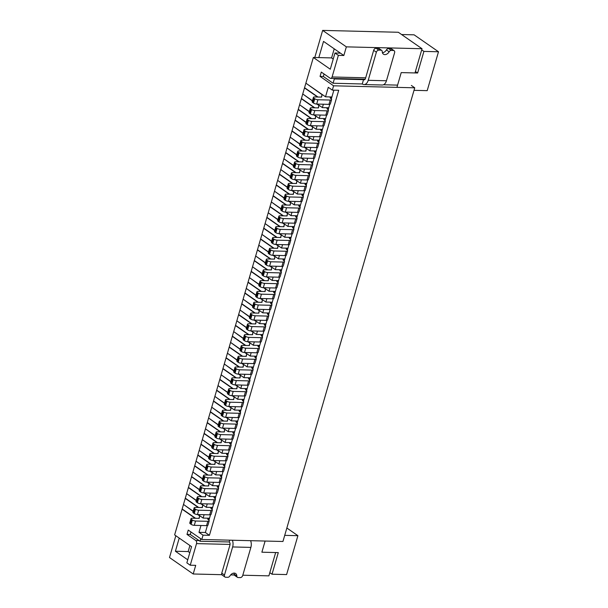 <?xml version="1.0" encoding="UTF-8"?>
<svg xmlns="http://www.w3.org/2000/svg" width="608" height="608" viewBox="0 0 608 608"><rect width="100%" height="100%" fill="white"/><g stroke="black" fill="none" stroke-linecap="round" stroke-linejoin="round"><path stroke-width="0.91" d="M269.07 313.219L268.744 313.211A3.534 1.056 16.2 0 0 267.383 313.637A3.534 1.056 16.2 0 0 267.733 314.313L268.478 314.982A3.534 1.056 -163.8 0 1 268.82 315.658A3.534 1.056 -163.8 0 1 267.459 316.084L255.162 315.78A2.356 0.699 -163.8 0 1 251.986 314.792L251.309 314.321A3.534 1.056 -163.8 0 1 250.648 313.401A3.534 1.056 -163.8 0 1 252.016 312.976L258.826 313.15L259.297 310.711L257.275 309.305M268.82 315.658L267.566 319.975A3.534 1.056 -163.8 0 1 266.205 320.401L253.908 320.097A2.356 0.699 -163.8 0 1 250.732 319.116L250.055 318.645A3.534 1.056 -163.8 0 1 249.394 317.726L250.648 313.401M258.59 313.143L259.297 310.711M252.753 306.166L243.436 299.432M255.208 313.059L241.794 303.742L243.048 299.425M265.932 324.018L265.605 324.011A3.534 1.056 16.2 0 0 264.244 324.436A3.534 1.056 16.2 0 0 264.594 325.113L265.339 325.782A3.534 1.056 -163.8 0 1 265.688 326.458A3.534 1.056 -163.8 0 1 264.32 326.884L252.024 326.58A2.356 0.699 -163.8 0 1 248.847 325.592L248.17 325.12A3.534 1.056 -163.8 0 1 247.509 324.208A3.534 1.056 -163.8 0 1 248.877 323.783L255.687 323.95L256.166 321.51L254.136 320.104M265.688 326.458L264.427 330.782A3.534 1.056 -163.8 0 1 263.066 331.2L250.77 330.904A2.356 0.699 -163.8 0 1 247.593 329.916L246.916 329.445A3.534 1.056 -163.8 0 1 246.255 328.525L247.509 324.208M255.459 323.942L256.166 321.51M249.614 316.966L240.297 310.232M252.069 323.859L238.655 314.541L239.909 310.224M262.793 334.818L262.466 334.81A3.534 1.056 16.2 0 0 261.106 335.236A3.534 1.056 16.2 0 0 261.455 335.912L262.2 336.589A3.534 1.056 -163.8 0 1 262.55 337.258A3.534 1.056 -163.8 0 1 261.182 337.683L248.892 337.379A2.356 0.699 -163.8 0 1 245.708 336.399L245.032 335.928A3.534 1.056 -163.8 0 1 244.378 335.008A3.534 1.056 -163.8 0 1 245.738 334.582L252.548 334.75L253.027 332.31L250.998 330.904M262.55 337.258L261.288 341.582A3.534 1.056 -163.8 0 1 259.928 342.008L247.631 341.704A2.356 0.699 -163.8 0 1 244.454 340.716L243.778 340.244A3.534 1.056 -163.8 0 1 243.116 339.325L244.378 335.008M252.32 334.742L253.027 332.31M246.476 327.765L237.158 321.032M248.93 334.658L235.516 325.348L236.77 321.024M259.654 345.625L259.335 345.618A3.534 1.056 16.2 0 0 257.967 346.043A3.534 1.056 16.2 0 0 258.316 346.712L259.061 347.388A3.534 1.056 -163.8 0 1 259.411 348.065A3.534 1.056 -163.8 0 1 258.043 348.49L245.754 348.186A2.356 0.699 -163.8 0 1 242.569 347.198L241.893 346.727A3.534 1.056 -163.8 0 1 241.239 345.808A3.534 1.056 -163.8 0 1 242.6 345.382L249.409 345.549L249.888 343.117L247.859 341.711M259.411 348.065L258.157 352.382A3.534 1.056 -163.8 0 1 256.789 352.807L244.492 352.503A2.356 0.699 -163.8 0 1 241.315 351.515L240.639 351.052A3.534 1.056 -163.8 0 1 239.978 350.132L241.239 345.808M249.181 345.549L249.888 343.117M243.337 338.565L234.019 331.839M245.792 345.466L232.378 336.148L233.632 331.824M256.515 356.425L256.196 356.417A3.534 1.056 16.2 0 0 254.828 356.843A3.534 1.056 16.2 0 0 255.178 357.519L255.922 358.188A3.534 1.056 -163.8 0 1 256.272 358.864A3.534 1.056 -163.8 0 1 254.904 359.29L242.615 358.986A2.356 0.699 -163.8 0 1 239.438 357.998L238.754 357.527A3.534 1.056 -163.8 0 1 238.1 356.607A3.534 1.056 -163.8 0 1 239.461 356.189L246.27 356.356L246.749 353.917L244.72 352.511M256.272 358.864L255.018 363.181A3.534 1.056 -163.8 0 1 253.65 363.607L241.361 363.303A2.356 0.699 -163.8 0 1 238.176 362.322L237.5 361.851A3.534 1.056 -163.8 0 1 236.846 360.932L238.1 356.607M246.042 356.349L246.749 353.917M240.206 349.372L230.88 342.638M242.653 356.265L229.239 346.948L230.493 342.631M253.376 367.224L253.057 367.217A3.534 1.056 16.2 0 0 251.689 367.642A3.534 1.056 16.2 0 0 252.039 368.319L252.784 368.988A3.534 1.056 -163.8 0 1 253.133 369.664A3.534 1.056 -163.8 0 1 251.765 370.09L239.476 369.786A2.356 0.699 -163.8 0 1 236.299 368.805L235.623 368.334A3.534 1.056 -163.8 0 1 234.962 367.414A3.534 1.056 -163.8 0 1 236.322 366.989L243.132 367.156L243.61 364.716L241.581 363.31M253.133 369.664L251.879 373.988A3.534 1.056 -163.8 0 1 250.511 374.414L238.222 374.11A2.356 0.699 -163.8 0 1 235.038 373.122L234.361 372.651A3.534 1.056 -163.8 0 1 233.708 371.731L234.962 367.414M242.904 367.148L243.61 364.716M237.067 360.172L227.749 353.438M239.514 367.065L226.1 357.755L227.362 353.43M250.238 378.032L249.918 378.024A3.534 1.056 16.2 0 0 248.55 378.442A3.534 1.056 16.2 0 0 248.9 379.118L249.645 379.795A3.534 1.056 -163.8 0 1 249.994 380.471A3.534 1.056 -163.8 0 1 248.634 380.889L236.337 380.585A2.356 0.699 -163.8 0 1 233.16 379.605L232.484 379.134A3.534 1.056 -163.8 0 1 231.823 378.214A3.534 1.056 -163.8 0 1 233.183 377.788L239.993 377.956L240.472 375.516L238.45 374.11M249.994 380.471L248.74 384.788A3.534 1.056 -163.8 0 1 247.372 385.214L235.083 384.91A2.356 0.699 -163.8 0 1 231.906 383.922L231.222 383.45A3.534 1.056 -163.8 0 1 230.569 382.538L231.823 378.214M239.765 377.956L240.472 375.516M233.928 370.971L224.61 364.245M236.375 377.872L222.961 368.554L224.223 364.23M247.099 388.831L246.78 388.824A3.534 1.056 16.2 0 0 245.412 389.249A3.534 1.056 16.2 0 0 245.761 389.926L246.506 390.594A3.534 1.056 -163.8 0 1 246.856 391.271A3.534 1.056 -163.8 0 1 245.495 391.696L233.198 391.392A2.356 0.699 -163.8 0 1 230.022 390.404L229.345 389.933A3.534 1.056 -163.8 0 1 228.684 389.014A3.534 1.056 -163.8 0 1 230.044 388.588L236.854 388.763L237.333 386.323L235.311 384.917M246.856 391.271L245.602 395.588A3.534 1.056 -163.8 0 1 244.234 396.013L231.944 395.709A2.356 0.699 -163.8 0 1 228.768 394.729L228.084 394.258A3.534 1.056 -163.8 0 1 227.43 393.338L228.684 389.014M236.626 388.755L237.333 386.323M230.789 381.778L221.472 375.045M233.236 388.672L219.83 379.354L221.084 375.037M243.96 399.631L243.641 399.623A3.534 1.056 16.2 0 0 242.28 400.049A3.534 1.056 16.2 0 0 242.622 400.725L243.367 401.394A3.534 1.056 -163.8 0 1 243.717 402.07A3.534 1.056 -163.8 0 1 242.356 402.496L230.06 402.192A2.356 0.699 -163.8 0 1 226.883 401.204L226.206 400.74A3.534 1.056 -163.8 0 1 225.545 399.821A3.534 1.056 -163.8 0 1 226.906 399.395L233.723 399.562L234.194 397.123L232.172 395.717M243.717 402.07L242.463 406.395A3.534 1.056 -163.8 0 1 241.102 406.82L228.806 406.516A2.356 0.699 -163.8 0 1 225.629 405.528L224.952 405.057A3.534 1.056 -163.8 0 1 224.291 404.138L225.545 399.821M233.487 399.555L234.194 397.123M227.65 392.578L218.333 385.844M230.098 399.471L216.691 390.154L217.945 385.837M240.829 410.438L240.502 410.423A3.534 1.056 16.2 0 0 239.142 410.848A3.534 1.056 16.2 0 0 239.484 411.525L240.228 412.201A3.534 1.056 -163.8 0 1 240.578 412.87A3.534 1.056 -163.8 0 1 239.218 413.296L226.921 412.992A2.356 0.699 -163.8 0 1 223.744 412.011L223.068 411.54A3.534 1.056 -163.8 0 1 222.406 410.62A3.534 1.056 -163.8 0 1 223.767 410.195L230.584 410.362L231.055 407.922L229.034 406.516M240.578 412.87L239.324 417.194A3.534 1.056 -163.8 0 1 237.964 417.62L225.667 417.316A2.356 0.699 -163.8 0 1 222.49 416.328L221.814 415.857A3.534 1.056 -163.8 0 1 221.152 414.937L222.406 410.62M230.348 410.354L231.055 407.922M224.512 403.378L215.194 396.644M226.959 410.271L213.552 400.961L214.806 396.636M237.69 421.238L237.363 421.23A3.534 1.056 16.2 0 0 236.003 421.656A3.534 1.056 16.2 0 0 236.345 422.324L237.09 423.001A3.534 1.056 -163.8 0 1 237.439 423.677A3.534 1.056 -163.8 0 1 236.079 424.103L223.782 423.799A2.356 0.699 -163.8 0 1 220.605 422.811L219.929 422.34A3.534 1.056 -163.8 0 1 219.268 421.42A3.534 1.056 -163.8 0 1 220.636 420.994L227.445 421.162L227.916 418.73L225.895 417.324M237.439 423.677L236.185 427.994A3.534 1.056 -163.8 0 1 234.825 428.42L222.528 428.116A2.356 0.699 -163.8 0 1 219.351 427.128L218.675 426.664A3.534 1.056 -163.8 0 1 218.014 425.744L219.268 421.42M227.21 421.162L227.916 418.73M221.373 414.177L212.055 407.451M223.82 421.078L210.414 411.76L211.668 407.436M234.551 432.037L234.224 432.03A3.534 1.056 16.2 0 0 232.864 432.455A3.534 1.056 16.2 0 0 233.214 433.132L233.958 433.8A3.534 1.056 -163.8 0 1 234.3 434.477A3.534 1.056 -163.8 0 1 232.94 434.902L220.643 434.598A2.356 0.699 -163.8 0 1 217.466 433.61L216.79 433.139A3.534 1.056 -163.8 0 1 216.129 432.22A3.534 1.056 -163.8 0 1 217.497 431.802L224.306 431.969L224.778 429.529L222.756 428.123M234.3 434.477L233.046 438.794A3.534 1.056 -163.8 0 1 231.686 439.219L219.389 438.915A2.356 0.699 -163.8 0 1 216.212 437.935L215.536 437.464A3.534 1.056 -163.8 0 1 214.875 436.544L216.129 432.22M224.071 431.961L224.778 429.529M218.234 424.984L208.916 418.251M220.689 431.878L207.275 422.56L208.529 418.243M231.412 442.837L231.086 442.829A3.534 1.056 16.2 0 0 229.725 443.255A3.534 1.056 16.2 0 0 230.075 443.931L230.82 444.6A3.534 1.056 -163.8 0 1 231.162 445.276A3.534 1.056 -163.8 0 1 229.801 445.702L217.504 445.398A2.356 0.699 -163.8 0 1 214.328 444.418L213.651 443.946A3.534 1.056 -163.8 0 1 212.99 443.027A3.534 1.056 -163.8 0 1 214.358 442.601L221.168 442.768L221.639 440.329L219.617 438.923M231.162 445.276L229.908 449.601A3.534 1.056 -163.8 0 1 228.547 450.026L216.25 449.722A2.356 0.699 -163.8 0 1 213.074 448.734L212.397 448.263A3.534 1.056 -163.8 0 1 211.736 447.344L212.99 443.027M220.932 442.761L221.639 440.329M215.095 435.784L205.778 429.05M217.55 442.677L204.136 433.367L205.39 429.043M228.274 453.644L227.947 453.636A3.534 1.056 16.2 0 0 226.586 454.062A3.534 1.056 16.2 0 0 226.936 454.731L227.681 455.407A3.534 1.056 -163.8 0 1 228.023 456.084A3.534 1.056 -163.8 0 1 226.662 456.502L214.366 456.205A2.356 0.699 -163.8 0 1 211.189 455.217L210.512 454.746A3.534 1.056 -163.8 0 1 209.851 453.826A3.534 1.056 -163.8 0 1 211.219 453.401L218.029 453.568L218.5 451.136L216.478 449.722M228.023 456.084L226.769 460.4A3.534 1.056 -163.8 0 1 225.408 460.826L213.112 460.522A2.356 0.699 -163.8 0 1 209.935 459.534L209.258 459.063A3.534 1.056 -163.8 0 1 208.597 458.151L209.851 453.826M217.793 453.568L218.5 451.136M211.956 446.584L202.639 439.858M214.411 453.484L200.997 444.167L202.251 439.842M225.135 464.444L224.808 464.436A3.534 1.056 16.2 0 0 223.448 464.862A3.534 1.056 16.2 0 0 223.797 465.538L224.542 466.207A3.534 1.056 -163.8 0 1 224.892 466.883A3.534 1.056 -163.8 0 1 223.524 467.309L211.227 467.005A2.356 0.699 -163.8 0 1 208.05 466.017L207.374 465.546A3.534 1.056 -163.8 0 1 206.712 464.626A3.534 1.056 -163.8 0 1 208.08 464.2L214.89 464.375L215.369 461.936L213.34 460.53M224.892 466.883L223.63 471.2A3.534 1.056 -163.8 0 1 222.27 471.626L209.973 471.322A2.356 0.699 -163.8 0 1 206.796 470.341L206.12 469.87A3.534 1.056 -163.8 0 1 205.458 468.95L206.712 464.626M214.662 464.368L215.369 461.936M208.818 457.391L199.5 450.657M211.272 464.284L197.858 454.966L199.112 450.65M221.996 475.243L221.669 475.236A3.534 1.056 16.2 0 0 220.309 475.661A3.534 1.056 16.2 0 0 220.658 476.338L221.403 477.006A3.534 1.056 -163.8 0 1 221.753 477.683A3.534 1.056 -163.8 0 1 220.385 478.108L208.096 477.804A2.356 0.699 -163.8 0 1 204.911 476.816L204.235 476.353A3.534 1.056 -163.8 0 1 203.581 475.433A3.534 1.056 -163.8 0 1 204.942 475.008L211.751 475.175L212.23 472.735L210.201 471.329M221.753 477.683L220.491 482.007A3.534 1.056 -163.8 0 1 219.131 482.433L206.834 482.129A2.356 0.699 -163.8 0 1 203.657 481.141L202.981 480.67A3.534 1.056 -163.8 0 1 202.32 479.75L203.581 475.433M211.523 475.167L212.23 472.735M205.679 468.19L196.361 461.457M208.134 475.084L194.72 465.766L195.974 461.449M218.857 486.05L218.538 486.035A3.534 1.056 16.2 0 0 217.17 486.461A3.534 1.056 16.2 0 0 217.52 487.137L218.264 487.814A3.534 1.056 -163.8 0 1 218.614 488.482A3.534 1.056 -163.8 0 1 217.246 488.908L204.957 488.604A2.356 0.699 -163.8 0 1 201.772 487.624L201.096 487.152A3.534 1.056 -163.8 0 1 200.442 486.233A3.534 1.056 -163.8 0 1 201.803 485.807L208.612 485.974L209.091 483.535L207.062 482.129M218.614 488.482L217.36 492.807A3.534 1.056 -163.8 0 1 215.992 493.232L203.695 492.928A2.356 0.699 -163.8 0 1 200.518 491.94L199.842 491.469A3.534 1.056 -163.8 0 1 199.181 490.55L200.442 486.233M208.384 485.967L209.091 483.535M202.54 478.99L193.222 472.256M204.995 485.883L191.581 476.573L192.835 472.249M215.718 496.85L215.399 496.842A3.534 1.056 16.2 0 0 214.031 497.268A3.534 1.056 16.2 0 0 214.381 497.937L215.126 498.613A3.534 1.056 -163.8 0 1 215.475 499.29A3.534 1.056 -163.8 0 1 214.107 499.715L201.818 499.411A2.356 0.699 -163.8 0 1 198.641 498.423L197.957 497.952A3.534 1.056 -163.8 0 1 197.304 497.032A3.534 1.056 -163.8 0 1 198.664 496.607L205.474 496.774L205.952 494.342L203.923 492.936M215.475 499.29L214.221 503.606A3.534 1.056 -163.8 0 1 212.853 504.032L200.564 503.728A2.356 0.699 -163.8 0 1 197.38 502.748L196.703 502.276A3.534 1.056 -163.8 0 1 196.05 501.357L197.304 497.032M205.246 496.774L205.952 494.342M199.409 489.79L190.084 483.064M201.856 496.69L188.442 487.373L189.696 483.048M212.58 507.65L212.26 507.642A3.534 1.056 16.2 0 0 210.892 508.068A3.534 1.056 16.2 0 0 211.242 508.744L211.987 509.413A3.534 1.056 -163.8 0 1 212.336 510.089A3.534 1.056 -163.8 0 1 210.968 510.515L198.679 510.211A2.356 0.699 -163.8 0 1 195.502 509.223L194.826 508.752A3.534 1.056 -163.8 0 1 194.165 507.84A3.534 1.056 -163.8 0 1 195.525 507.414L202.335 507.581L202.814 505.142L200.784 503.736M212.336 510.089L211.082 514.414A3.534 1.056 -163.8 0 1 209.714 514.832L197.425 514.528A2.356 0.699 -163.8 0 1 194.241 513.547L193.564 513.076A3.534 1.056 -163.8 0 1 192.911 512.156L194.165 507.84M202.107 507.574L202.814 505.142M196.27 500.597L186.952 493.863M198.717 507.49L185.303 498.172L186.565 493.856M209.441 518.449L209.122 518.442A3.534 1.056 16.2 0 0 207.754 518.867A3.534 1.056 16.2 0 0 208.103 519.544L208.848 520.22A3.534 1.056 -163.8 0 1 209.198 520.889A3.534 1.056 -163.8 0 1 207.837 521.314L195.54 521.01A2.356 0.699 -163.8 0 1 192.364 520.03L191.687 519.559A3.534 1.056 -163.8 0 1 191.026 518.639A3.534 1.056 -163.8 0 1 192.386 518.214L199.196 518.381L199.675 515.941L197.653 514.535M209.198 520.889L207.944 525.213A3.534 1.056 -163.8 0 1 206.576 525.639L194.286 525.335A2.356 0.699 -163.8 0 1 191.11 524.347L190.426 523.876A3.534 1.056 -163.8 0 1 189.772 522.956L191.026 518.639M198.968 518.373L199.675 515.941M193.131 511.396L183.814 504.663M195.578 518.29L182.164 508.98L183.426 504.655M281.626 270.013L281.299 270.005A3.534 1.056 16.2 0 0 279.938 270.431A3.534 1.056 16.2 0 0 280.28 271.1L281.025 271.776A3.534 1.056 -163.8 0 1 281.375 272.452A3.534 1.056 -163.8 0 1 280.014 272.878L267.718 272.574A2.356 0.699 -163.8 0 1 264.541 271.586L263.864 271.115A3.534 1.056 -163.8 0 1 263.203 270.195A3.534 1.056 -163.8 0 1 264.564 269.77L271.381 269.937L271.852 267.505L269.83 266.099M281.375 272.452L280.121 276.769A3.534 1.056 -163.8 0 1 278.76 277.195L266.464 276.891A2.356 0.699 -163.8 0 1 263.287 275.903L262.61 275.439A3.534 1.056 -163.8 0 1 261.949 274.52L263.203 270.195M271.145 269.937L271.852 267.505M265.308 262.952L255.991 256.226M267.756 269.853L254.349 260.536L255.603 256.211M284.757 259.206L284.438 259.198A3.534 1.056 16.2 0 0 283.077 259.624A3.534 1.056 16.2 0 0 283.419 260.3L284.164 260.976A3.534 1.056 -163.8 0 1 284.514 261.645A3.534 1.056 -163.8 0 1 283.153 262.071L270.856 261.767A2.356 0.699 -163.8 0 1 267.68 260.786L267.003 260.315A3.534 1.056 -163.8 0 1 266.342 259.396A3.534 1.056 -163.8 0 1 267.702 258.97L274.52 259.137L274.991 256.698L272.969 255.292M284.514 261.645L283.26 265.97A3.534 1.056 -163.8 0 1 281.899 266.395L269.602 266.091A2.356 0.699 -163.8 0 1 266.426 265.103L265.749 264.632A3.534 1.056 -163.8 0 1 265.088 263.712L266.342 259.396M274.284 259.13L274.991 256.698M268.447 252.153L259.13 245.419M270.894 259.046L257.488 249.736L258.742 245.412M287.896 248.406L287.576 248.398A3.534 1.056 16.2 0 0 286.208 248.824A3.534 1.056 16.2 0 0 286.558 249.5L287.303 250.169A3.534 1.056 -163.8 0 1 287.652 250.846A3.534 1.056 -163.8 0 1 286.292 251.271L273.995 250.967A2.356 0.699 -163.8 0 1 270.818 249.979L270.142 249.508A3.534 1.056 -163.8 0 1 269.481 248.596A3.534 1.056 -163.8 0 1 270.841 248.17L277.651 248.338L278.13 245.898L276.108 244.492M287.652 250.846L286.398 255.17A3.534 1.056 -163.8 0 1 285.03 255.588L272.741 255.292A2.356 0.699 -163.8 0 1 269.564 254.304L268.88 253.832A3.534 1.056 -163.8 0 1 268.227 252.913L269.481 248.596M277.423 248.33L278.13 245.898M271.586 241.353L262.268 234.62M274.033 248.246L260.627 238.929L261.881 234.612M291.034 237.606L290.715 237.599A3.534 1.056 16.2 0 0 289.347 238.024A3.534 1.056 16.2 0 0 289.697 238.693L290.442 239.37A3.534 1.056 -163.8 0 1 290.791 240.046A3.534 1.056 -163.8 0 1 289.431 240.472L277.134 240.168A2.356 0.699 -163.8 0 1 273.957 239.18L273.281 238.708A3.534 1.056 -163.8 0 1 272.62 237.789A3.534 1.056 -163.8 0 1 273.98 237.363L280.79 237.53L281.268 235.098L279.247 233.692M290.791 240.046L289.537 244.363A3.534 1.056 -163.8 0 1 288.169 244.788L275.88 244.484A2.356 0.699 -163.8 0 1 272.703 243.504L272.019 243.033A3.534 1.056 -163.8 0 1 271.366 242.113L272.62 237.789M280.562 237.53L281.268 235.098M274.725 230.554L265.407 223.82M277.172 237.447L263.758 228.129L265.02 223.805M294.173 226.807L293.854 226.799A3.534 1.056 16.2 0 0 292.486 227.217A3.534 1.056 16.2 0 0 292.836 227.894L293.58 228.57A3.534 1.056 -163.8 0 1 293.93 229.239A3.534 1.056 -163.8 0 1 292.562 229.664L280.273 229.36A2.356 0.699 -163.8 0 1 277.096 228.38L276.42 227.909A3.534 1.056 -163.8 0 1 275.758 226.989A3.534 1.056 -163.8 0 1 277.119 226.564L283.928 226.731L284.407 224.291L282.378 222.885M293.93 229.239L292.676 233.563A3.534 1.056 -163.8 0 1 291.308 233.989L279.019 233.685A2.356 0.699 -163.8 0 1 275.834 232.697L275.158 232.226A3.534 1.056 -163.8 0 1 274.504 231.306L275.758 226.989M283.7 226.723L284.407 224.291M277.864 219.746L268.546 213.013M280.311 226.64L266.897 217.33L268.158 213.005M297.312 216L296.993 215.992A3.534 1.056 16.2 0 0 295.625 216.418A3.534 1.056 16.2 0 0 295.974 217.094L296.719 217.763A3.534 1.056 -163.8 0 1 297.069 218.439A3.534 1.056 -163.8 0 1 295.701 218.865L283.412 218.561A2.356 0.699 -163.8 0 1 280.235 217.573L279.551 217.109A3.534 1.056 -163.8 0 1 278.897 216.19A3.534 1.056 -163.8 0 1 280.258 215.764L287.067 215.931L287.546 213.492L285.517 212.086M297.069 218.439L295.815 222.764A3.534 1.056 -163.8 0 1 294.447 223.189L282.158 222.885A2.356 0.699 -163.8 0 1 278.973 221.897L278.297 221.426A3.534 1.056 -163.8 0 1 277.643 220.506L278.897 216.19M286.839 215.924L287.546 213.492M281.002 208.947L271.677 202.213M283.45 215.84L270.036 206.522L271.29 202.206M300.451 205.2L300.132 205.192A3.534 1.056 16.2 0 0 298.764 205.618A3.534 1.056 16.2 0 0 299.113 206.294L299.858 206.963A3.534 1.056 -163.8 0 1 300.208 207.64A3.534 1.056 -163.8 0 1 298.84 208.065L286.55 207.761A2.356 0.699 -163.8 0 1 283.366 206.773L282.69 206.302A3.534 1.056 -163.8 0 1 282.036 205.382A3.534 1.056 -163.8 0 1 283.396 204.964L290.206 205.132L290.685 202.692L288.656 201.286M300.208 207.64L298.954 211.956A3.534 1.056 -163.8 0 1 297.586 212.382L285.289 212.078A2.356 0.699 -163.8 0 1 282.112 211.098L281.436 210.626A3.534 1.056 -163.8 0 1 280.774 209.707L282.036 205.382M289.978 205.124L290.685 202.692M284.134 198.147L274.816 191.414M286.588 205.04L273.174 195.723L274.428 191.406M303.59 194.4L303.263 194.393A3.534 1.056 16.2 0 0 301.902 194.818A3.534 1.056 16.2 0 0 302.252 195.487L302.997 196.164A3.534 1.056 -163.8 0 1 303.346 196.84A3.534 1.056 -163.8 0 1 301.978 197.258L289.689 196.962A2.356 0.699 -163.8 0 1 286.505 195.974L285.828 195.502A3.534 1.056 -163.8 0 1 285.175 194.583A3.534 1.056 -163.8 0 1 286.535 194.157L293.345 194.324L293.824 191.892L291.794 190.486M303.346 196.84L302.085 201.157A3.534 1.056 -163.8 0 1 300.724 201.582L288.428 201.278A2.356 0.699 -163.8 0 1 285.251 200.29L284.574 199.819A3.534 1.056 -163.8 0 1 283.913 198.907L285.175 194.583M293.117 194.324L293.824 191.892M287.272 187.34L277.955 180.614M289.727 194.241L276.313 184.923L277.567 180.599M306.728 183.593L306.402 183.586A3.534 1.056 16.2 0 0 305.041 184.011A3.534 1.056 16.2 0 0 305.391 184.688L306.136 185.364A3.534 1.056 -163.8 0 1 306.485 186.033A3.534 1.056 -163.8 0 1 305.117 186.458L292.82 186.154A2.356 0.699 -163.8 0 1 289.644 185.174L288.967 184.703A3.534 1.056 -163.8 0 1 288.306 183.783A3.534 1.056 -163.8 0 1 289.674 183.358L296.484 183.525L296.962 181.085L294.933 179.679M306.485 186.033L305.224 190.357A3.534 1.056 -163.8 0 1 303.863 190.783L291.566 190.479A2.356 0.699 -163.8 0 1 288.39 189.491L287.713 189.02A3.534 1.056 -163.8 0 1 287.052 188.1L288.306 183.783M296.256 183.517L296.962 181.085M290.411 176.54L281.094 169.807M292.866 183.434L279.452 174.124L280.706 169.799M309.867 172.794L309.54 172.786A3.534 1.056 16.2 0 0 308.18 173.212A3.534 1.056 16.2 0 0 308.53 173.888L309.274 174.557A3.534 1.056 -163.8 0 1 309.616 175.233A3.534 1.056 -163.8 0 1 308.256 175.659L295.959 175.355A2.356 0.699 -163.8 0 1 292.782 174.367L292.106 173.896A3.534 1.056 -163.8 0 1 291.445 172.984A3.534 1.056 -163.8 0 1 292.813 172.558L299.622 172.725L300.094 170.286L298.072 168.88M309.616 175.233L308.362 179.558A3.534 1.056 -163.8 0 1 307.002 179.976L294.705 179.672A2.356 0.699 -163.8 0 1 291.528 178.691L290.852 178.22A3.534 1.056 -163.8 0 1 290.191 177.3L291.445 172.984M299.387 172.718L300.094 170.286M293.55 165.741L284.232 159.007M296.005 172.634L282.591 163.316L283.845 159M313.006 161.994L312.679 161.986A3.534 1.056 16.2 0 0 311.319 162.412A3.534 1.056 16.2 0 0 311.668 163.081L312.413 163.757A3.534 1.056 -163.8 0 1 312.755 164.434A3.534 1.056 -163.8 0 1 311.395 164.859L299.098 164.555A2.356 0.699 -163.8 0 1 295.921 163.567L295.245 163.096A3.534 1.056 -163.8 0 1 294.584 162.176A3.534 1.056 -163.8 0 1 295.952 161.751L302.761 161.918L303.232 159.486L301.211 158.08M312.755 164.434L311.501 168.75A3.534 1.056 -163.8 0 1 310.141 169.176L297.844 168.872A2.356 0.699 -163.8 0 1 294.667 167.892L293.991 167.42A3.534 1.056 -163.8 0 1 293.33 166.501L294.584 162.176M302.526 161.918L303.232 159.486M296.689 154.934L287.371 148.208M299.144 161.834L285.73 152.517L286.984 148.192M316.145 151.194L315.818 151.179A3.534 1.056 16.2 0 0 314.458 151.605A3.534 1.056 16.2 0 0 314.807 152.281L315.552 152.958A3.534 1.056 -163.8 0 1 315.894 153.626A3.534 1.056 -163.8 0 1 314.534 154.052L302.237 153.748A2.356 0.699 -163.8 0 1 299.06 152.768L298.384 152.296A3.534 1.056 -163.8 0 1 297.722 151.377A3.534 1.056 -163.8 0 1 299.09 150.951L305.9 151.118L306.371 148.679L304.35 147.273M315.894 153.626L314.64 157.951A3.534 1.056 -163.8 0 1 313.28 158.376L300.983 158.072A2.356 0.699 -163.8 0 1 297.806 157.084L297.13 156.613A3.534 1.056 -163.8 0 1 296.468 155.694L297.722 151.377M305.664 151.111L306.371 148.679M299.828 144.134L290.51 137.4M302.282 151.027L288.868 141.717L290.122 137.393M319.284 140.387L318.957 140.38A3.534 1.056 16.2 0 0 317.596 140.805A3.534 1.056 16.2 0 0 317.938 141.482L318.683 142.15A3.534 1.056 -163.8 0 1 319.033 142.827A3.534 1.056 -163.8 0 1 317.672 143.252L305.376 142.948A2.356 0.699 -163.8 0 1 302.199 141.96L301.522 141.497A3.534 1.056 -163.8 0 1 300.861 140.577A3.534 1.056 -163.8 0 1 302.229 140.152L309.039 140.319L309.51 137.879L307.488 136.473M319.033 142.827L317.779 147.151A3.534 1.056 -163.8 0 1 316.418 147.577L304.122 147.273A2.356 0.699 -163.8 0 1 300.945 146.285L300.268 145.814A3.534 1.056 -163.8 0 1 299.607 144.894L300.861 140.577M308.803 140.311L309.51 137.879M302.966 133.334L293.649 126.601M305.414 140.228L292.007 130.91L293.261 126.593M322.422 129.588L322.096 129.58A3.534 1.056 16.2 0 0 320.735 130.006A3.534 1.056 16.2 0 0 321.077 130.682L321.822 131.351A3.534 1.056 -163.8 0 1 322.172 132.027A3.534 1.056 -163.8 0 1 320.811 132.453L308.514 132.149A2.356 0.699 -163.8 0 1 305.338 131.161L304.661 130.69A3.534 1.056 -163.8 0 1 304 129.77A3.534 1.056 -163.8 0 1 305.36 129.344L312.178 129.519L312.649 127.08L310.627 125.674M322.172 132.027L320.918 136.344A3.534 1.056 -163.8 0 1 319.557 136.77L307.26 136.466A2.356 0.699 -163.8 0 1 304.084 135.485L303.407 135.014A3.534 1.056 -163.8 0 1 302.746 134.094L304 129.77M311.942 129.512L312.649 127.08M306.105 122.535L296.788 115.801M308.552 129.428L295.146 120.11L296.4 115.794M325.554 118.788L325.234 118.78A3.534 1.056 16.2 0 0 323.874 119.206A3.534 1.056 16.2 0 0 324.216 119.875L324.961 120.551A3.534 1.056 -163.8 0 1 325.31 121.228A3.534 1.056 -163.8 0 1 323.95 121.646L311.653 121.349A2.356 0.699 -163.8 0 1 308.476 120.361L307.8 119.89A3.534 1.056 -163.8 0 1 307.139 118.97A3.534 1.056 -163.8 0 1 308.499 118.545L315.316 118.712L315.788 116.28L313.766 114.866M325.31 121.228L324.056 125.544A3.534 1.056 -163.8 0 1 322.696 125.97L310.399 125.666A2.356 0.699 -163.8 0 1 307.222 124.678L306.546 124.207A3.534 1.056 -163.8 0 1 305.885 123.295L307.139 118.97M315.081 118.712L315.788 116.28M309.244 111.728L299.926 105.002M311.691 118.628L298.285 109.311L299.539 104.986M328.692 107.981L328.373 107.973A3.534 1.056 16.2 0 0 327.005 108.399A3.534 1.056 16.2 0 0 327.355 109.075L328.1 109.744A3.534 1.056 -163.8 0 1 328.449 110.42A3.534 1.056 -163.8 0 1 327.089 110.846L314.792 110.542A2.356 0.699 -163.8 0 1 311.615 109.562L310.939 109.09A3.534 1.056 -163.8 0 1 310.278 108.171A3.534 1.056 -163.8 0 1 311.638 107.745L318.448 107.912L318.926 105.473L316.905 104.067M328.449 110.42L327.195 114.745A3.534 1.056 -163.8 0 1 325.827 115.17L313.538 114.866A2.356 0.699 -163.8 0 1 310.361 113.878L309.677 113.407A3.534 1.056 -163.8 0 1 309.024 112.488L310.278 108.171M318.22 107.905L318.926 105.473M312.383 100.928L303.065 94.194M314.83 107.821L301.424 98.511L302.678 94.187M331.831 97.181L331.512 97.174A3.534 1.056 16.2 0 0 330.144 97.599A3.534 1.056 16.2 0 0 330.494 98.276L331.238 98.944A3.534 1.056 -163.8 0 1 331.588 99.621A3.534 1.056 -163.8 0 1 330.228 100.046L317.931 99.742A2.356 0.699 -163.8 0 1 314.754 98.754L314.078 98.283A3.534 1.056 -163.8 0 1 313.416 97.364A3.534 1.056 -163.8 0 1 314.777 96.946L321.586 97.113L322.065 94.673L306.204 83.395M331.588 99.621L330.334 103.938A3.534 1.056 -163.8 0 1 328.966 104.363L316.677 104.059A2.356 0.699 -163.8 0 1 313.5 103.079L312.816 102.608A3.534 1.056 -163.8 0 1 312.162 101.688L313.416 97.364M321.358 97.105L322.065 94.673M317.969 97.022L304.555 87.704L305.816 83.387M250.61 540.687A7.068 4.476 91.4 0 1 250.876 547.398L242.714 575.487A2.356 1.687 124.8 0 1 240.266 577.6L238.131 577.547A2.356 1.687 124.8 0 1 237.409 577.319L234.703 575.442A2.356 1.687 -55.2 0 1 234.118 574.18L236.824 576.065A2.356 1.687 124.8 0 0 237.409 577.319M224.481 575.031A2.356 1.687 124.8 0 0 224.96 577.015L222.247 575.138A2.356 1.687 -55.2 0 1 221.768 573.154L224.481 575.031L232.636 546.949A7.068 4.476 -88.6 0 0 232.37 540.231M224.96 577.015A2.356 1.687 124.8 0 0 225.674 577.243L227.81 577.296A2.356 1.687 124.8 0 0 229.946 575.898A4.712 3.367 -55.2 0 1 235.661 573.549A4.712 3.367 -55.2 0 1 236.824 576.065M190.996 531.985L190.274 534.478L200.024 541.249L229.201 541.971L229.725 540.17M221.768 573.154L229.93 545.072A2.356 1.49 -88.6 0 0 229.201 541.971M233.958 573.101A4.712 3.367 -55.2 0 1 234.118 574.18M200.024 541.249L200.746 538.756M272.209 302.419L271.882 302.412A3.534 1.056 16.2 0 0 270.522 302.83A3.534 1.056 16.2 0 0 270.872 303.506L271.616 304.182A3.534 1.056 -163.8 0 1 271.958 304.851A3.534 1.056 -163.8 0 1 270.598 305.277L258.301 304.973A2.356 0.699 -163.8 0 1 255.124 303.992L254.448 303.521A3.534 1.056 -163.8 0 1 253.787 302.602A3.534 1.056 -163.8 0 1 255.155 302.176L261.964 302.343L262.436 299.904L260.414 298.498M271.958 304.851L270.704 309.176A3.534 1.056 -163.8 0 1 269.344 309.601L257.047 309.297A2.356 0.699 -163.8 0 1 253.87 308.309L253.194 307.838A3.534 1.056 -163.8 0 1 252.533 306.926L253.787 302.602M261.729 302.336L262.436 299.904M255.892 295.359L246.574 288.633M258.347 302.252L244.933 292.942L246.187 288.618M275.348 291.612L275.021 291.604A3.534 1.056 16.2 0 0 273.661 292.03A3.534 1.056 16.2 0 0 274.01 292.706L274.755 293.375A3.534 1.056 -163.8 0 1 275.097 294.052A3.534 1.056 -163.8 0 1 273.737 294.477L261.44 294.173A2.356 0.699 -163.8 0 1 258.263 293.185L257.587 292.722A3.534 1.056 -163.8 0 1 256.926 291.802A3.534 1.056 -163.8 0 1 258.294 291.376L265.103 291.544L265.574 289.104L263.553 287.698M275.097 294.052L273.843 298.376A3.534 1.056 -163.8 0 1 272.483 298.802L260.186 298.498A2.356 0.699 -163.8 0 1 257.009 297.51L256.333 297.038A3.534 1.056 -163.8 0 1 255.672 296.119L256.926 291.802M264.868 291.536L265.574 289.104M259.031 284.559L249.713 277.826M261.486 291.452L248.072 282.135L249.326 277.818M278.487 280.812L278.16 280.805A3.534 1.056 16.2 0 0 276.8 281.23A3.534 1.056 16.2 0 0 277.142 281.907L277.886 282.576A3.534 1.056 -163.8 0 1 278.236 283.252A3.534 1.056 -163.8 0 1 276.876 283.678L264.579 283.374A2.356 0.699 -163.8 0 1 261.402 282.386L260.726 281.914A3.534 1.056 -163.8 0 1 260.064 280.995A3.534 1.056 -163.8 0 1 261.432 280.577L268.242 280.744L268.713 278.304L266.692 276.898M278.236 283.252L276.982 287.569A3.534 1.056 -163.8 0 1 275.622 287.994L263.325 287.69A2.356 0.699 -163.8 0 1 260.148 286.71L259.472 286.239A3.534 1.056 -163.8 0 1 258.81 285.319L260.064 280.995M268.006 280.736L268.713 278.304M262.17 273.76L252.852 267.026M264.617 280.653L251.21 271.335L252.464 267.018M414.018 90.326L427.196 90.653L438.497 51.764L414.116 34.831L401.584 34.527M265.118 541.044L261.881 552.201L278.297 552.611L272.019 574.21L286.604 574.575L297.905 535.686L284.726 535.359M297.905 535.686L286.854 528.01M396.925 87.37L401.219 72.603L417.628 73.006L423.905 51.406L438.497 51.764M415.424 71.478L417.628 73.006M421.701 49.871L423.905 51.406M269.808 572.683L272.019 574.21M332.34 90.128L328.274 87.301L325.516 96.809L305.877 83.167L313.348 57.464L330.273 69.221L334.978 53.018L338.367 55.366L332.09 76.973A2.356 1.49 -88.6 0 1 330.676 78.386A2.356 1.49 -88.6 0 1 330.106 78.189L321.305 72.078L320.051 76.395L333.594 85.804L332.34 90.128L338.717 90.28L209.426 535.314L203.042 535.162L198.983 532.334L200.967 525.494M193.192 511.184L183.487 504.442L185.242 498.393L198.33 507.482M198.041 514.543L203.125 518.077L209.509 518.236L210.512 514.778M204.106 514.695L203.125 518.077M196.331 500.376L186.626 493.635L188.381 487.586L201.468 496.675M201.172 503.743L206.264 507.277L212.64 507.437L213.651 503.979M207.244 503.895L206.264 507.277M199.47 489.577L189.764 482.836L191.52 476.786L204.607 485.876M204.311 492.944L209.395 496.478L215.779 496.63L216.79 493.172M210.383 493.096L209.395 496.478M202.608 478.777L192.903 472.036L194.659 465.986L207.746 475.076M207.45 482.144L212.534 485.67L218.918 485.83L219.929 482.372M213.522 482.288L212.534 485.67M205.747 467.97L196.042 461.229L197.798 455.187L210.885 464.276M210.588 471.337L215.673 474.871L222.057 475.03L223.06 471.572M216.661 471.489L215.673 474.871M208.886 457.17L199.173 450.429L200.936 444.38L214.024 453.469M213.727 460.537L218.812 464.071L225.196 464.231L226.199 460.765M219.8 460.689L218.812 464.071M212.017 446.371L202.312 439.63L204.075 433.58L217.162 442.67M216.866 449.738L221.95 453.272L228.334 453.424L229.338 449.966M222.931 449.882L221.95 453.272M215.156 435.571L205.451 428.83L207.214 422.78L220.301 431.87M220.005 438.93L225.089 442.464L231.473 442.624L232.476 439.166M226.07 439.082L225.089 442.464M218.295 424.764L208.59 418.023L210.345 411.973L223.432 421.063M223.144 428.131L228.228 431.665L234.612 431.824L235.615 428.359M229.208 428.283L228.228 431.665M221.434 413.964L211.728 407.223L213.484 401.174L226.571 410.263M226.282 417.331L231.367 420.865L237.751 421.017L238.754 417.559M232.347 417.483L231.367 420.865M224.572 403.165L214.867 396.424L216.623 390.374L229.71 399.464M229.421 406.532L234.506 410.058L240.89 410.218L241.893 406.76M235.486 406.676L234.506 410.058M227.711 392.358L218.006 385.616L219.762 379.574L232.849 388.664M232.56 395.724L237.644 399.258L244.028 399.418L245.032 395.96M238.625 395.876L237.644 399.258M230.85 381.558L221.145 374.817L222.9 368.767L235.988 377.857M235.699 384.925L240.783 388.459L247.167 388.618L248.17 385.153M241.764 385.077L240.783 388.459M233.989 370.758L224.284 364.017L226.039 357.968L239.126 367.057M238.838 374.125L243.922 377.652L250.306 377.811L251.309 374.353M244.902 374.27L243.922 377.652M237.128 359.959L227.422 353.218L229.178 347.168L242.265 356.258M241.969 363.318L247.061 366.852L253.437 367.012L254.448 363.554M248.041 363.47L247.061 366.852M240.266 349.152L230.561 342.41L232.317 336.361L245.404 345.45M245.108 352.518L250.192 356.052L256.576 356.212L257.587 352.746M251.18 352.67L250.192 356.052M243.405 338.352L233.7 331.611L235.456 325.561L248.543 334.651M248.246 341.719L253.331 345.253L259.715 345.405L260.726 341.947M254.319 341.871L253.331 345.253M246.544 327.552L236.839 320.811L238.594 314.762L251.682 323.851M251.385 330.919L256.47 334.446L262.854 334.605L263.857 331.147M257.458 331.064L256.47 334.446M249.683 316.745L239.97 310.004L241.733 303.954L254.82 313.052M254.524 320.112L259.608 323.646L265.992 323.806L266.996 320.348M260.596 320.264L259.608 323.646M252.814 305.946L243.109 299.204L244.872 293.155L257.959 302.244M257.663 309.312L262.747 312.846L269.131 312.998L270.134 309.54M263.728 309.464L262.747 312.846M255.953 295.146L246.248 288.405L248.011 282.355L261.098 291.445M260.802 298.513L265.886 302.039L266.866 298.657M259.092 284.346L249.386 277.605L251.142 271.556L264.229 280.645M263.94 287.706L269.025 291.24L270.005 287.858M262.23 273.539L252.525 266.798L254.281 260.748L267.368 269.838M267.079 276.906L272.164 280.44L273.144 277.058M265.369 262.74L255.664 255.998L257.42 249.949L270.507 259.038M270.218 266.106L275.302 269.64L281.686 269.792L282.69 266.334M276.283 266.258L275.302 269.64M268.508 251.94L258.803 245.199L260.558 239.149L273.646 248.239M273.357 255.307L278.441 258.833L284.825 258.993L285.828 255.535M279.422 255.451L278.441 258.833M271.647 241.133L261.942 234.392L263.697 228.342L276.784 237.432M276.496 244.5L281.58 248.034L287.964 248.193L288.967 244.735M282.56 244.652L281.58 248.034M274.786 230.333L265.08 223.592L266.836 217.542L279.923 226.632M279.634 233.7L284.719 237.234L285.699 233.852M277.924 219.534L268.219 212.792L269.975 206.743L283.062 215.832M282.766 222.9L287.858 226.427L288.838 223.045M281.063 208.734L271.358 201.985L273.114 195.943L286.201 205.033M285.904 212.093L290.989 215.627L291.977 212.245M284.202 197.927L274.497 191.186L276.252 185.136L289.34 194.226M289.043 201.294L294.128 204.828L300.512 204.987L301.522 201.522M295.116 201.446L294.128 204.828M287.341 187.127L277.636 180.386L279.391 174.336L292.478 183.426M292.182 190.494L297.266 194.028L303.65 194.18L304.654 190.722M298.254 190.638L297.266 194.028M290.48 176.328L280.767 169.586L282.53 163.537L295.617 172.626M295.321 179.687L300.405 183.221L306.789 183.38L307.792 179.922M301.393 179.839L300.405 183.221M293.611 165.52L283.906 158.779L285.669 152.73L298.756 161.819M298.46 168.887L303.544 172.421L309.928 172.581L310.931 169.115M304.524 169.039L303.544 172.421M296.75 154.721L287.044 147.98L288.808 141.93L301.895 151.02M301.598 158.088L306.683 161.622L313.067 161.774L314.07 158.316M307.663 158.24L306.683 161.622M299.888 143.921L290.183 137.18L291.939 131.13L305.026 140.22M304.737 147.288L309.822 150.814L316.206 150.974L317.209 147.516M310.802 147.432L309.822 150.814M303.027 133.114L293.322 126.373L295.078 120.331L308.165 129.42M307.876 136.481L312.96 140.015L319.344 140.174L320.348 136.716M313.941 136.633L312.96 140.015M306.166 122.314L296.461 115.573L298.216 109.524L311.304 118.613M311.015 125.681L316.099 129.215L322.483 129.375L323.486 125.909M317.08 125.833L316.099 129.215M309.305 111.515L299.6 104.774L301.355 98.724L314.442 107.814M314.154 114.882L319.238 118.416L325.622 118.568L326.625 115.11M320.218 115.026L319.238 118.416M312.444 100.715L302.738 93.974L304.494 87.924L317.581 97.014M317.292 104.074L322.377 107.608L328.761 107.768L329.764 104.31M323.357 104.226L322.377 107.608M333.23 59.052L331.58 57.912L318.82 57.593L323.524 41.39L343.839 55.503L346.347 46.862L422.036 48.731L398.331 32.27L322.65 30.4L314.777 57.494M175.834 535.732L169.503 557.528L193.2 573.99L195.715 565.349L190.243 565.212L186.854 562.864L191.566 546.66L174.633 534.903L182.104 509.192L195.191 518.282M275.66 552.543L268.888 575.86L242.797 575.214M234.316 575.001L230.66 574.917M221.859 574.697L193.2 573.99M346.347 46.862L322.65 30.4M187.743 559.808L175.4 551.236L179.223 538.088M175.4 551.236L188.168 551.555L189.81 552.695M271.677 304.243L273.273 298.741M422.036 48.731L414.998 72.945M411.365 85.454L414.747 87.803L333.594 85.804M203.042 535.162L201.788 539.478L282.94 541.485L414.747 87.803M333.876 90.159L331.307 99.005M328.168 109.805L328.761 107.768M325.029 120.612L325.622 118.568M321.89 131.412L322.483 129.375M318.752 142.211L319.344 140.174M315.613 153.018L316.206 150.974M312.474 163.818L313.067 161.774M309.335 174.618L309.928 172.581M306.196 185.417L306.789 183.38M303.058 196.224L303.65 194.18M299.919 207.024L300.512 204.987M298.384 212.329L296.78 217.824M295.245 223.128L293.641 228.631M292.106 233.928L290.51 239.43M287.371 250.23L287.964 248.193M284.232 261.03L284.825 258.993M281.094 271.837L281.686 269.792M279.551 277.134L277.955 282.636M276.412 287.941L274.816 293.436M268.538 315.043L269.131 312.998M265.4 325.842L265.992 323.806M262.261 336.642L262.854 334.605M259.122 347.449L259.715 345.405M255.983 358.249L256.576 356.212M252.844 369.048L253.437 367.012M249.713 379.856L250.306 377.811M246.574 390.655L247.167 388.618M243.436 401.455L244.028 399.418M240.297 412.262L240.89 410.218M237.158 423.062L237.751 421.017M234.019 433.861L234.612 431.824M230.88 444.661L231.473 442.624M227.742 455.468L228.334 453.424M224.603 466.268L225.196 464.231M221.464 477.067L222.057 475.03M218.325 487.874L218.918 485.83M215.186 498.674L215.779 496.63M212.048 509.474L212.64 507.437M208.916 520.273L209.509 518.236M209.426 535.314L205.36 532.494L207.374 525.578M201.788 539.478L188.244 530.077L186.99 534.394L195.791 540.512A2.356 1.49 91.4 0 1 196.521 543.613L190.243 565.212M245.26 293.162L244.872 293.155M265.886 302.039L272.27 302.199M242.121 303.97L241.733 303.954M205.36 532.494L198.983 532.334M190.274 534.478L186.99 534.394M238.982 314.769L238.594 314.762M235.843 325.569L235.456 325.561M232.704 336.376L232.317 336.361M229.566 347.176L229.178 347.168M226.427 357.975L226.039 357.968M223.288 368.775L222.9 368.767M220.149 379.582L219.762 379.574M217.01 390.382L216.623 390.374M213.872 401.181L213.484 401.174M210.733 411.988L210.345 411.973M207.602 422.788L207.214 422.78M204.463 433.588L204.075 433.58M201.324 444.395L200.936 444.38M198.185 455.194L197.798 455.187M195.046 465.994L194.659 465.986M191.908 476.794L191.52 476.786M188.769 487.601L188.381 487.586M185.63 498.4L185.242 498.393M182.491 509.2L182.104 509.192M248.398 282.363L248.011 282.355M269.025 291.24L275.409 291.399M251.53 271.563L251.142 271.556M272.164 280.44L278.548 280.6M333.663 78.462L334.339 78.934L333.085 83.25L323.334 76.479L320.051 76.395M397.579 85.112L383.443 84.763M343.839 55.503L338.367 55.366M325.516 96.809L331.9 96.968M264.085 228.357L263.697 228.342M284.719 237.234L291.103 237.386M260.946 239.157L260.558 239.149M257.807 249.956L257.42 249.949M254.668 260.764L254.281 260.748M267.224 217.55L266.836 217.542M287.858 226.427L294.234 226.586M270.362 206.75L269.975 206.743M290.989 215.627L297.373 215.787M304.882 87.932L304.494 87.924M301.743 98.732L301.355 98.724M298.604 109.539L298.216 109.524M295.465 120.338L295.078 120.331M292.326 131.138L291.939 131.13M289.195 141.938L288.808 141.93M286.056 152.745L285.669 152.73M282.918 163.544L282.53 163.537M279.779 174.344L279.391 174.336M276.64 185.151L276.252 185.136M273.501 195.951L273.114 195.943M340.45 53.154L334.978 53.018M318.82 57.593L313.348 57.464M331.58 57.912L334.225 48.822M188.168 551.555L189.916 545.513M378.822 50.114L376.109 48.23A2.356 1.687 124.8 0 0 373.662 50.342L376.367 52.227A2.356 1.687 -55.2 0 1 378.822 50.114L380.958 50.168A2.356 1.687 -55.2 0 1 381.672 50.388A2.356 1.687 -55.2 0 1 382.257 51.65A4.712 3.367 124.8 0 0 383.428 54.165A4.712 3.367 124.8 0 0 389.135 51.817A2.356 1.687 -55.2 0 1 391.271 50.418L388.565 48.541L390.701 48.587L393.406 50.472A2.356 1.687 -55.2 0 1 394.128 50.7A2.356 1.687 -55.2 0 1 394.607 52.676L386.445 80.765A7.068 4.476 -88.6 0 1 382.212 85.006L363.972 84.558A7.068 4.476 91.4 0 1 362.262 83.972L333.085 83.25M391.271 50.418L393.406 50.472M376.367 52.227L368.212 80.309A7.068 4.476 91.4 0 1 363.972 84.558M323.334 76.479L324.056 73.986M334.339 78.934L363.516 79.648L362.262 83.972M373.662 50.342L365.499 78.432A2.356 1.49 91.4 0 1 364.086 79.846A2.356 1.49 91.4 0 1 363.516 79.648L364.663 79.678M376.109 48.23L378.244 48.283L380.958 50.168M381.672 50.388L378.966 48.511A2.356 1.687 124.8 0 0 378.244 48.283M382.417 52.729A4.712 3.367 124.8 0 0 386.43 49.932L389.135 51.817M388.565 48.541A2.356 1.687 124.8 0 0 386.43 49.932M394.128 50.7L391.415 48.815A2.356 1.687 124.8 0 0 390.701 48.587M268.28 314.807L268.744 313.211M266.205 320.401L267.459 316.084M253.908 320.097L255.162 315.78M250.732 319.116L251.986 314.792M250.055 318.645L251.309 314.321M265.141 325.607L265.605 324.011M263.066 331.2L264.32 326.884M250.77 330.904L252.024 326.58M247.593 329.916L248.847 325.592M246.916 329.445L248.17 325.12M262.002 336.414L262.466 334.81M259.928 342.008L261.182 337.683M247.631 341.704L248.892 337.379M244.454 340.716L245.708 336.399M243.778 340.244L245.032 335.928M258.864 347.214L259.335 345.618M256.789 352.807L258.043 348.49M244.492 352.503L245.754 348.186M241.315 351.515L242.569 347.198M240.639 351.052L241.893 346.727M255.732 358.013L256.196 356.417M253.65 363.607L254.904 359.29M241.361 363.303L242.615 358.986M238.176 362.322L239.438 357.998M237.5 361.851L238.754 357.527M252.594 368.813L253.057 367.217M250.511 374.414L251.765 370.09M238.222 374.11L239.476 369.786M235.038 373.122L236.299 368.805M234.361 372.651L235.623 368.334M249.455 379.62L249.918 378.024M247.372 385.214L248.634 380.889M235.083 384.91L236.337 380.585M231.906 383.922L233.16 379.605M231.222 383.45L232.484 379.134M246.316 390.42L246.78 388.824M244.234 396.013L245.495 391.696M231.944 395.709L233.198 391.392M228.768 394.729L230.022 390.404M228.084 394.258L229.345 389.933M243.177 401.219L243.641 399.623M241.102 406.82L242.356 402.496M228.806 406.516L230.06 402.192M225.629 405.528L226.883 401.204M224.952 405.057L226.206 400.74M240.038 412.026L240.502 410.423M237.964 417.62L239.218 413.296M225.667 417.316L226.921 412.992M222.49 416.328L223.744 412.011M221.814 415.857L223.068 411.54M236.9 422.826L237.363 421.23M234.825 428.42L236.079 424.103M222.528 428.116L223.782 423.799M219.351 427.128L220.605 422.811M218.675 426.664L219.929 422.34M233.761 433.626L234.224 432.03M231.686 439.219L232.94 434.902M219.389 438.915L220.643 434.598M216.212 437.935L217.466 433.61M215.536 437.464L216.79 433.139M230.622 444.433L231.086 442.829M228.547 450.026L229.801 445.702M216.25 449.722L217.504 445.398M213.074 448.734L214.328 444.418M212.397 448.263L213.651 443.946M227.483 455.232L227.947 453.636M225.408 460.826L226.662 456.502M213.112 460.522L214.366 456.205M209.935 459.534L211.189 455.217M209.258 459.063L210.512 454.746M224.344 466.032L224.808 464.436M222.27 471.626L223.524 467.309M209.973 471.322L211.227 467.005M206.796 470.341L208.05 466.017M206.12 469.87L207.374 465.546M221.206 476.832L221.669 475.236M219.131 482.433L220.385 478.108M206.834 482.129L208.096 477.804M203.657 481.141L204.911 476.816M202.981 480.67L204.235 476.353M218.067 487.639L218.538 486.035M215.992 493.232L217.246 488.908M203.695 492.928L204.957 488.604M200.518 491.94L201.772 487.624M199.842 491.469L201.096 487.152M214.936 498.438L215.399 496.842M212.853 504.032L214.107 499.715M200.564 503.728L201.818 499.411M197.38 502.748L198.641 498.423M196.703 502.276L197.957 497.952M211.797 509.238L212.26 507.642M209.714 514.832L210.968 510.515M197.425 514.528L198.679 510.211M194.241 513.547L195.502 509.223M193.564 513.076L194.826 508.752M208.658 520.045L209.122 518.442M206.576 525.639L207.837 521.314M194.286 525.335L195.54 521.01M191.11 524.347L192.364 520.03M190.426 523.876L191.687 519.559M280.835 271.601L281.299 270.005M278.76 277.195L280.014 272.878M266.464 276.891L267.718 272.574M263.287 275.903L264.541 271.586M262.61 275.439L263.864 271.115M283.974 260.802L284.438 259.198M281.899 266.395L283.153 262.071M269.602 266.091L270.856 261.767M266.426 265.103L267.68 260.786M265.749 264.632L267.003 260.315M287.113 249.994L287.576 248.398M285.03 255.588L286.292 251.271M272.741 255.292L273.995 250.967M269.564 254.304L270.818 249.979M268.88 253.832L270.142 249.508M290.252 239.195L290.715 237.599M288.169 244.788L289.431 240.472M275.88 244.484L277.134 240.168M272.703 243.504L273.957 239.18M272.019 243.033L273.281 238.708M293.39 228.395L293.854 226.799M291.308 233.989L292.562 229.664M279.019 233.685L280.273 229.36M275.834 232.697L277.096 228.38M275.158 232.226L276.42 227.909M296.529 217.588L296.993 215.992M294.447 223.189L295.701 218.865M282.158 222.885L283.412 218.561M278.973 221.897L280.235 217.573M278.297 221.426L279.551 217.109M299.66 206.788L300.132 205.192M297.586 212.382L298.84 208.065M285.289 212.078L286.55 207.761M282.112 211.098L283.366 206.773M281.436 210.626L282.69 206.302M302.799 195.989L303.263 194.393M300.724 201.582L301.978 197.258M288.428 201.278L289.689 196.962M285.251 200.29L286.505 195.974M284.574 199.819L285.828 195.502M305.938 185.189L306.402 183.586M303.863 190.783L305.117 186.458M291.566 190.479L292.82 186.154M288.39 189.491L289.644 185.174M287.713 189.02L288.967 184.703M309.077 174.382L309.54 172.786M307.002 179.976L308.256 175.659M294.705 179.672L295.959 175.355M291.528 178.691L292.782 174.367M290.852 178.22L292.106 173.896M312.216 163.582L312.679 161.986M310.141 169.176L311.395 164.859M297.844 168.872L299.098 164.555M294.667 167.892L295.921 163.567M293.991 167.42L295.245 163.096M315.354 152.783L315.818 151.179M313.28 158.376L314.534 154.052M300.983 158.072L302.237 153.748M297.806 157.084L299.06 152.768M297.13 156.613L298.384 152.296M318.493 141.976L318.957 140.38M316.418 147.577L317.672 143.252M304.122 147.273L305.376 142.948M300.945 146.285L302.199 141.96M300.268 145.814L301.522 141.497M321.632 131.176L322.096 129.58M319.557 136.77L320.811 132.453M307.26 136.466L308.514 132.149M304.084 135.485L305.338 131.161M303.407 135.014L304.661 130.69M324.771 120.376L325.234 118.78M322.696 125.97L323.95 121.646M310.399 125.666L311.653 121.349M307.222 124.678L308.476 120.361M306.546 124.207L307.8 119.89M327.91 109.577L328.373 107.973M325.827 115.17L327.089 110.846M313.538 114.866L314.792 110.542M310.361 113.878L311.615 109.562M309.677 113.407L310.939 109.09M331.048 98.77L331.512 97.174M328.966 104.363L330.228 100.046M316.677 104.059L317.931 99.742M313.5 103.079L314.754 98.754M312.816 102.608L314.078 98.283M232.636 546.949L250.876 547.398M271.419 304.008L271.882 302.412M269.344 309.601L270.598 305.277M257.047 309.297L258.301 304.973M253.87 308.309L255.124 303.992M253.194 307.838L254.448 303.521M274.558 293.2L275.021 291.604M272.483 298.802L273.737 294.477M260.186 298.498L261.44 294.173M257.009 297.51L258.263 293.185M256.333 297.038L257.587 292.722M277.696 282.401L278.16 280.805M275.622 287.994L276.876 283.678M263.325 287.69L264.579 283.374M260.148 286.71L261.402 282.386M259.472 286.239L260.726 281.914M230.052 544.434L196.521 543.613M199.074 540.588L195.791 540.512M365.682 77.801L332.09 76.973M368.212 80.309L386.445 80.765M365.119 79.238L330.676 78.386"/></g></svg>
